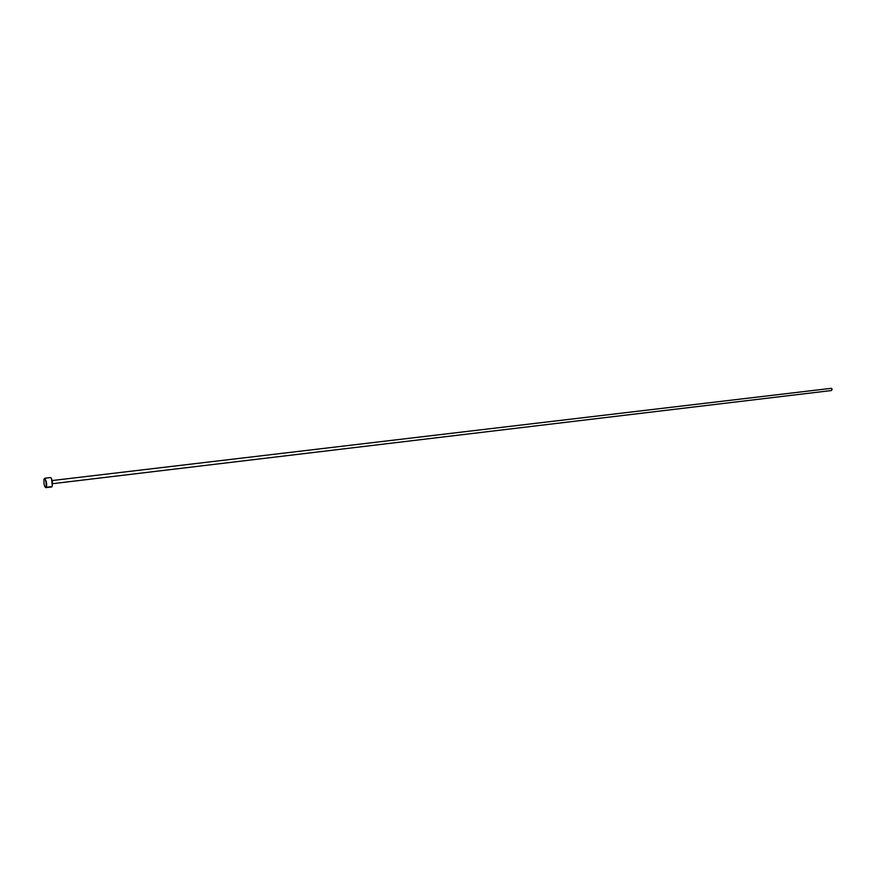 <?xml version="1.0" encoding="UTF-8"?>
<svg xmlns="http://www.w3.org/2000/svg" width="876" height="876" viewBox="0 0 876 876"><rect width="100%" height="100%" fill="white"/><g stroke="black" fill="none" stroke-linecap="round" stroke-linejoin="round"><path stroke-width="1.31" d="M49.549 487.231L46.855 487.472L51.706 486.968L52.341 485.764L51.487 478.581L50.589 477.562L44.785 478.241L46.362 481.723C46.844 485.118 46.691 487.1 45.902 487.669L45.421 487.385M51.071 477.847L52.429 481.077L52.111 486.574M44.074 484.143L44.72 486.465C46.045 488.195 46.472 486.651 45.968 481.844C45.191 478.515 44.501 477.792 43.91 479.687L44.074 484.143M52.319 480.53L831.247 388.331L832.134 389.075L831.51 390.521L52.691 483.672M46.954 487.461L45.902 487.669M47.293 487.417L48.979 487.308M50.731 486.706L47.567 487.155"/></g></svg>
